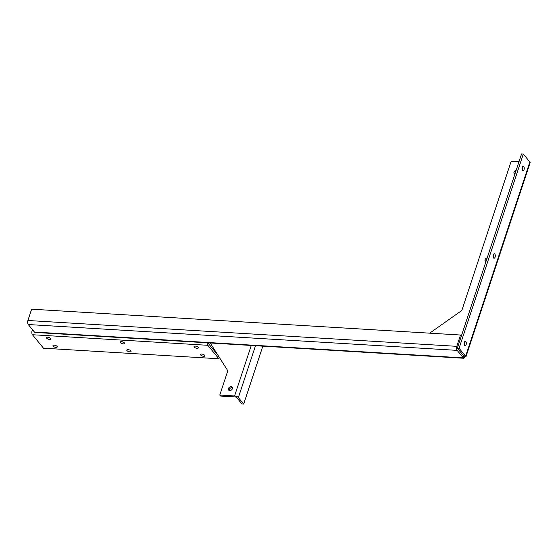 <?xml version="1.0" encoding="UTF-8"?>
<svg xmlns="http://www.w3.org/2000/svg" width="558" height="558" viewBox="0 0 558 558"><rect width="100%" height="100%" fill="white"/><g stroke="black" fill="none" stroke-linecap="round" stroke-linejoin="round"><path stroke-width="0.84" d="M232.435 387.803A2.253 1.723 -39.3 0 0 229.275 389.505A2.253 1.723 -39.3 0 0 229.205 390.454M228.459 388.514A2.253 1.723 140.7 0 1 230.168 386.813A2.253 1.723 140.7 0 1 232.156 387.203A2.253 1.723 140.7 0 1 232.365 388.745A2.253 1.723 140.7 0 1 230.663 390.44A2.253 1.723 140.7 0 1 228.668 390.056A2.253 1.723 140.7 0 1 228.459 388.514M56.044 347.404A2.253 0.921 -161.7 0 0 57.265 346.992A2.253 0.921 -161.7 0 0 56.407 345.855A2.253 0.921 -161.7 0 0 54.21 345.165A2.253 0.921 -161.7 0 0 52.989 345.583A2.253 0.921 -161.7 0 0 53.854 346.72A2.253 0.921 -161.7 0 0 56.044 347.404M49.516 339.438A2.253 0.921 -161.7 0 0 50.736 339.027A2.253 0.921 -161.7 0 0 49.871 337.89A2.253 0.921 -161.7 0 0 47.681 337.199A2.253 0.921 -161.7 0 0 46.46 337.611A2.253 0.921 -161.7 0 0 47.318 338.748A2.253 0.921 -161.7 0 0 49.516 339.438M129.84 351.854A2.253 0.921 -161.7 0 0 131.06 351.442A2.253 0.921 -161.7 0 0 130.202 350.298A2.253 0.921 -161.7 0 0 128.005 349.615A2.253 0.921 -161.7 0 0 126.792 350.026A2.253 0.921 -161.7 0 0 127.649 351.163A2.253 0.921 -161.7 0 0 129.84 351.854M123.311 343.881A2.253 0.921 -161.7 0 0 124.532 343.47A2.253 0.921 -161.7 0 0 123.674 342.333A2.253 0.921 -161.7 0 0 121.477 341.642A2.253 0.921 -161.7 0 0 120.256 342.061A2.253 0.921 -161.7 0 0 121.121 343.198A2.253 0.921 -161.7 0 0 123.311 343.881M203.642 356.297A2.253 0.921 -161.7 0 0 204.863 355.885A2.253 0.921 -161.7 0 0 203.998 354.749A2.253 0.921 -161.7 0 0 201.808 354.058A2.253 0.921 -161.7 0 0 200.587 354.469A2.253 0.921 -161.7 0 0 201.445 355.613A2.253 0.921 -161.7 0 0 203.642 356.297M197.107 348.332A2.253 0.921 -161.7 0 0 198.327 347.92A2.253 0.921 -161.7 0 0 197.469 346.776A2.253 0.921 -161.7 0 0 195.272 346.093A2.253 0.921 -161.7 0 0 194.058 346.504A2.253 0.921 -161.7 0 0 194.916 347.641A2.253 0.921 -161.7 0 0 197.107 348.332M262.832 346.155L243.679 404.076L241.942 403.971L236.62 397.477A0.963 0.391 18.3 0 0 235.392 396.954L220.598 396.061L219.782 395.064L227.81 370.784L210.233 342.989M32.455 334.73L207.827 345.297L218.869 358.766L43.489 348.199L32.455 334.73A2.964 1.472 -86.6 0 1 32.092 330.692L32.441 329.639M218.018 355.293L208.406 343.568A0.963 0.474 -86.6 0 1 208.204 342.863M243.679 404.076L238.357 397.582A2.964 1.214 -161.7 0 0 234.576 395.957L219.782 395.064M207.827 345.297A2.964 1.472 -86.6 0 1 207.206 342.8M219.329 357.371L218.869 358.766M55.109 345.318A2.253 0.921 -161.7 0 0 55.716 345.521M48.581 337.353A2.253 0.921 -161.7 0 0 49.188 337.555M128.905 349.761A2.253 0.921 -161.7 0 0 129.519 349.964M122.376 341.796A2.253 0.921 -161.7 0 0 122.983 341.998M202.707 354.211A2.253 0.921 -161.7 0 0 203.314 354.414M196.172 346.246A2.253 0.921 -161.7 0 0 196.786 346.441M486.632 259.575A2.253 1.723 -39.3 0 0 485.872 260.705A2.253 1.723 -39.3 0 0 485.802 261.646M487.183 257.901A2.253 1.723 -39.3 0 0 485.055 259.707A2.253 1.723 -39.3 0 0 485.265 261.249A2.253 1.723 -39.3 0 0 485.927 261.695M515.599 171.99A2.253 1.723 -39.3 0 0 514.839 173.126A2.253 1.723 -39.3 0 0 514.762 174.068M516.15 170.323A2.253 1.723 -39.3 0 0 514.023 172.129A2.253 1.723 -39.3 0 0 514.232 173.671A2.253 1.723 -39.3 0 0 514.894 174.117M465.86 341.636A2.253 1.116 -86.6 0 1 466.258 344.195A2.253 1.116 -86.6 0 1 465.079 345.834A2.253 1.116 -86.6 0 1 464.57 345.535A2.253 1.116 -86.6 0 1 464.165 342.975A2.253 1.116 -86.6 0 1 465.351 341.336A2.253 1.116 -86.6 0 1 465.86 341.636M464.43 342.124A2.253 1.116 -86.6 0 1 464.263 344.942M494.82 254.057A2.253 1.116 -86.6 0 1 495.225 256.617A2.253 1.116 -86.6 0 1 494.039 258.249A2.253 1.116 -86.6 0 1 493.53 257.956A2.253 1.116 -86.6 0 1 493.132 255.397A2.253 1.116 -86.6 0 1 494.311 253.757A2.253 1.116 -86.6 0 1 494.82 254.057M493.391 254.546A2.253 1.116 -86.6 0 1 493.223 257.357M523.788 166.479A2.253 1.116 -86.6 0 1 524.185 169.039A2.253 1.116 -86.6 0 1 523.006 170.671A2.253 1.116 -86.6 0 1 522.497 170.378A2.253 1.116 -86.6 0 1 522.093 167.812A2.253 1.116 -86.6 0 1 523.278 166.179A2.253 1.116 -86.6 0 1 523.788 166.479M522.358 166.968A2.253 1.116 -86.6 0 1 522.19 169.778M429.681 333.161L461.822 310.485L511.149 161.339L518.961 161.813M28.263 324.533L457.148 350.368L463.307 357.88L463.719 355.739L464.535 356.736C464.221 358.222 463.817 358.606 463.307 357.88L463.719 358.257L35.084 332.435A2.964 1.472 -86.6 0 1 34.415 332.045L28.263 324.533A2.964 1.472 -86.6 0 1 27.9 320.494L31.639 309.188L460.531 335.023L461.347 336.021L457.609 347.327A0.963 0.474 -86.6 0 0 457.588 347.39M463.81 356.157L457.337 348.157L521.57 153.924L523.306 154.029L529.856 162.015A2.964 1.214 18.3 0 1 530.1 162.79L465.965 356.722L465.616 356.248C466.293 356.855 465.93 357.022 464.535 356.736M463.879 356.144L457.727 348.638A0.963 0.474 -86.6 0 1 457.693 348.597M457.148 350.368A2.964 1.472 -86.6 0 1 456.793 346.33L460.531 335.023M463.844 355.851L465.616 356.248L459.074 348.262L523.306 154.029M457.337 348.157L459.074 348.262M251.393 345.116L234.576 395.957M33.368 330.768L32.092 330.692M238.357 397.582L255.508 345.716M463.307 357.88L34.415 332.045M27.9 320.494L456.793 346.33M529.856 162.015L465.616 356.248"/></g></svg>
